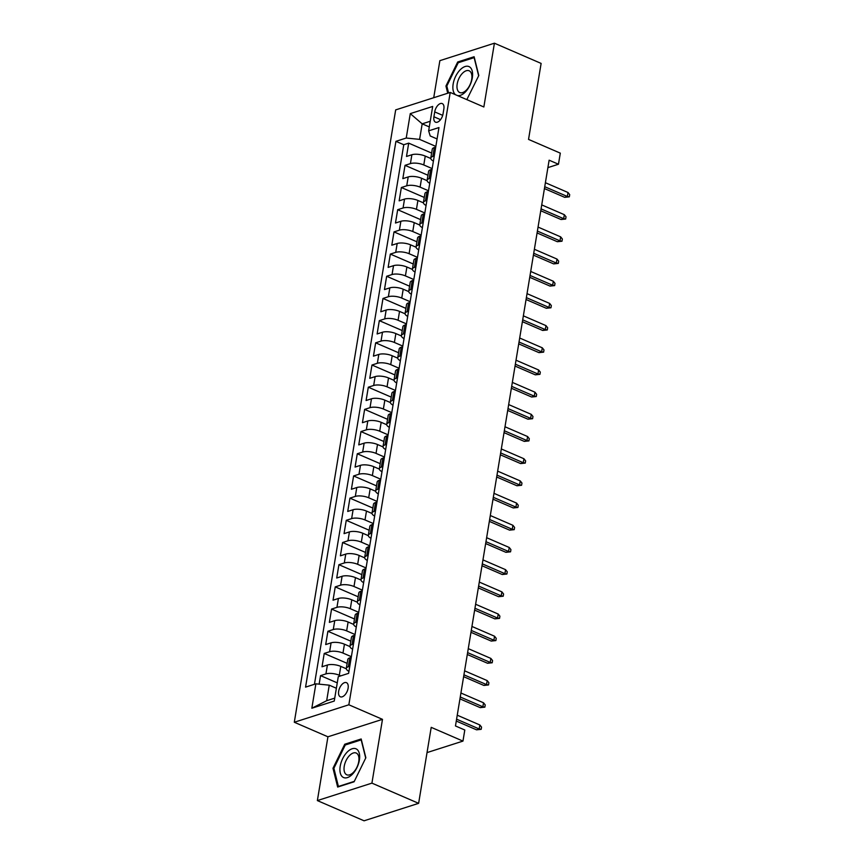 <?xml version="1.0" encoding="UTF-8"?>
<svg xmlns="http://www.w3.org/2000/svg" width="864" height="864" viewBox="0 0 864 864"><rect width="100%" height="100%" fill="white"/><g stroke="black" fill="none" stroke-linecap="round" stroke-linejoin="round"><path stroke-width="1.3" d="M348.106 688.219A7.711 4.115 -66.6 0 0 346.442 682.657A7.711 4.115 -66.6 0 0 338.666 691.232A7.711 4.115 -66.6 0 0 340.319 696.794A7.711 4.115 -66.6 0 0 348.106 688.219M317.369 800.582L364.079 820.8L418.63 803.336L371.92 783.13L382.482 719.345L348.851 704.786L294.3 722.25L327.931 736.798L317.369 800.582L371.92 783.13M348.851 704.786L450.22 92.437L395.68 109.89L294.3 722.25M450.22 92.437L483.851 106.985L494.413 43.2L439.862 60.664L433.728 97.708M494.413 43.2L541.123 63.418L528.541 139.406L560.304 153.144L558.468 164.236L549.126 160.196L455.468 725.954L464.8 730.004L462.964 741.096L431.212 727.348L418.63 803.336M430.78 158.479L425.25 156.082A9.634 3.445 -170.6 0 0 411.88 154.742L406.501 156.46L408.704 143.143L431.622 153.068M432.173 168.588L423.781 164.959A9.634 3.445 -170.6 0 0 410.411 163.609L405.032 165.337L427.95 175.252M405.032 165.337L402.829 178.643L408.208 176.926A9.634 3.445 -170.6 0 1 421.578 178.276L427.108 180.662M423.436 202.856L417.906 200.459A9.634 3.445 -170.6 0 0 404.536 199.109L399.157 200.837L401.36 187.52L424.278 197.435M419.764 225.04L414.234 222.642A9.634 3.445 -170.6 0 0 400.864 221.303L395.474 223.02L397.688 209.704L420.606 219.629M416.092 247.223L410.562 244.836A9.634 3.445 -170.6 0 0 397.192 243.486L391.802 245.203L394.006 231.898L416.934 241.812M412.42 269.417L406.89 267.019A9.634 3.445 -170.6 0 0 393.52 265.669L388.13 267.397L390.334 254.081L413.262 263.995M408.748 291.6L403.207 289.202A9.634 3.445 -170.6 0 0 389.837 287.863L384.458 289.58L386.662 276.264L409.579 286.189M405.076 313.783L399.535 311.396A9.634 3.445 -170.6 0 0 386.165 310.046L380.786 311.764L382.99 298.458L405.907 308.372M401.404 335.977L395.863 333.58A9.634 3.445 -170.6 0 0 382.493 332.23L377.114 333.958L379.318 320.641L402.235 330.556M397.732 358.16L392.191 355.763A9.634 3.445 -170.6 0 0 378.821 354.424L373.442 356.141L375.646 342.824L398.563 352.75M394.049 380.344L388.519 377.957A9.634 3.445 -170.6 0 0 375.149 376.607L369.77 378.324L371.974 365.018L394.891 374.933M390.377 402.538L384.847 400.14A9.634 3.445 -170.6 0 0 371.477 398.79L366.098 400.518L368.302 387.202L391.219 397.116M386.705 424.721L381.175 422.323A9.634 3.445 -170.6 0 0 367.805 420.973L362.426 422.701L364.63 409.385L387.547 419.31M383.033 446.904L377.503 444.506A9.634 3.445 -170.6 0 0 364.133 443.167L358.754 444.884L360.958 431.579L383.875 441.493M379.361 469.098L373.831 466.7A9.634 3.445 -170.6 0 0 360.461 465.35L355.072 467.078L357.286 453.762L380.203 463.676M375.689 491.281L370.159 488.884A9.634 3.445 -170.6 0 0 356.789 487.534L351.4 489.262L353.603 475.945L376.531 485.87M372.017 513.464L366.476 511.067A9.634 3.445 -170.6 0 0 353.117 509.728L347.728 511.445L349.931 498.139L372.859 508.054M368.345 535.658L362.804 533.261A9.634 3.445 -170.6 0 0 349.434 531.911L344.056 533.639L346.259 520.322L369.176 530.237M364.673 557.842L359.132 555.444A9.634 3.445 -170.6 0 0 345.762 554.094L340.384 555.822L342.587 542.506L365.504 552.431M361.001 580.025L355.46 577.627A9.634 3.445 -170.6 0 0 342.09 576.288L336.712 578.005L338.915 564.7L361.832 574.614M357.329 602.219L351.788 599.821A9.634 3.445 -170.6 0 0 338.418 598.471L333.04 600.199L335.243 586.883L358.16 596.797M353.646 624.402L348.116 622.004A9.634 3.445 -170.6 0 0 334.746 620.654L329.368 622.382L331.571 609.066L354.488 618.991M349.974 646.585L344.444 644.188A9.634 3.445 -170.6 0 0 331.074 642.848L325.696 644.566L327.899 631.26L350.816 641.174M346.302 668.768L340.772 666.382A9.634 3.445 -170.6 0 0 327.402 665.032L322.024 666.76L324.227 653.443L347.144 663.358M434.711 111.899L433.912 116.78A7.463 3.985 -66.6 0 0 435.51 122.17A7.463 3.985 -66.6 0 0 443.048 113.854L443.858 108.972A7.463 3.985 -66.6 0 0 442.249 103.583A7.463 3.985 -66.6 0 0 434.711 111.899L442.703 115.355M429.3 126.922L422.183 123.844L419.602 139.374L406.231 138.035L395.917 141.329L305.564 687.128L315.878 683.824L311.839 708.232L334.249 701.06L338.288 676.652L348.613 673.348L438.966 127.559L428.641 130.853L430.218 135.983L437.076 138.942M406.231 138.035L410.281 113.627L432.68 106.456L428.641 130.853M340.729 675.875L339.304 675.248L340.772 666.382M351.367 656.694L342.976 653.065L344.444 644.188M355.039 634.511L346.648 630.882L348.116 622.004M358.711 612.328L350.32 608.699L351.788 599.821M362.383 590.134L353.992 586.505L355.46 577.627M366.055 567.95L357.664 564.322L359.132 555.444M369.727 545.767L361.336 542.138L362.804 533.261M373.399 523.573L365.008 519.944L366.476 511.067M377.071 501.39L368.69 497.761L370.159 488.884M380.743 479.207L372.362 475.578L373.831 466.7M384.426 457.013L376.034 453.384L377.503 444.506M388.098 434.83L379.706 431.201L381.175 422.323M391.77 412.646L383.378 409.018L384.847 400.14M395.442 390.452L387.05 386.824L388.519 377.957M399.114 368.269L390.722 364.64L392.191 355.763M402.786 346.086L394.394 342.457L395.863 333.58M406.458 323.892L398.066 320.263L399.535 311.396M410.13 301.709L401.738 298.08L403.207 289.202M413.802 279.526L405.41 275.897L406.89 267.019M417.474 257.332L409.093 253.703L410.562 244.836M421.146 235.148L412.765 231.52L414.234 222.642M424.829 212.965L416.437 209.336L417.906 200.459M428.501 190.771L420.109 187.142L421.578 178.276M408.704 143.143L403.769 144.731L314.442 684.288M339.304 675.248A9.634 3.445 9.4 0 0 325.933 673.909L320.555 675.626L319.14 684.148M324.227 653.443L329.605 651.715A9.634 3.445 9.4 0 1 342.976 653.065M327.899 631.26L333.277 629.532A9.634 3.445 9.4 0 1 346.648 630.882M331.571 609.066L336.949 607.349A9.634 3.445 9.4 0 1 350.32 608.699M335.243 586.883L340.621 585.166A9.634 3.445 9.4 0 1 353.992 586.505M338.915 564.7L344.293 562.972A9.634 3.445 9.4 0 1 357.664 564.322M342.587 542.506L347.965 540.788A9.634 3.445 9.4 0 1 361.336 542.138M346.259 520.322L351.637 518.605A9.634 3.445 9.4 0 1 365.008 519.944M349.931 498.139L355.32 496.411A9.634 3.445 9.4 0 1 368.69 497.761M353.603 475.945L358.992 474.228A9.634 3.445 9.4 0 1 372.362 475.578M357.286 453.762L362.664 452.045A9.634 3.445 9.4 0 1 376.034 453.384M360.958 431.579L366.336 429.851A9.634 3.445 9.4 0 1 379.706 431.201M364.63 409.385L370.008 407.668A9.634 3.445 9.4 0 1 383.378 409.018M368.302 387.202L373.68 385.484A9.634 3.445 9.4 0 1 387.05 386.824M371.974 365.018L377.352 363.29A9.634 3.445 9.4 0 1 390.722 364.64M375.646 342.824L381.024 341.107A9.634 3.445 9.4 0 1 394.394 342.457M379.318 320.641L384.696 318.924A9.634 3.445 9.4 0 1 398.066 320.263M382.99 298.458L388.368 296.73A9.634 3.445 9.4 0 1 401.738 298.08M386.662 276.264L392.04 274.547A9.634 3.445 9.4 0 1 405.41 275.897M390.334 254.081L395.723 252.364A9.634 3.445 9.4 0 1 409.093 253.703M394.006 231.898L399.395 230.17A9.634 3.445 9.4 0 1 412.765 231.52M397.688 209.704L403.067 207.986A9.634 3.445 9.4 0 1 416.437 209.336M401.36 187.52L406.739 185.803A9.634 3.445 9.4 0 1 420.109 187.142M434.257 155.974L432.821 156.438A9.634 3.445 -170.6 0 0 430.79 158.101A9.634 3.445 -170.6 0 0 433.415 161.093M435.726 147.107L434.29 147.56A9.634 3.445 -170.6 0 0 432.259 149.224L430.79 158.101M432.054 169.29L430.618 169.754A9.634 3.445 -170.6 0 0 428.587 171.418L427.118 180.284A9.634 3.445 9.4 0 1 429.149 178.621L430.585 178.168M428.382 191.473L426.946 191.938A9.634 3.445 -170.6 0 0 424.915 193.601L423.446 202.478A9.634 3.445 9.4 0 1 425.477 200.815L426.913 200.351M424.71 213.667L423.274 214.121A9.634 3.445 -170.6 0 0 421.243 215.784L419.774 224.662A9.634 3.445 9.4 0 1 421.794 222.998L423.241 222.534M421.038 235.85L419.591 236.315A9.634 3.445 -170.6 0 0 417.56 237.978L416.092 246.845A9.634 3.445 9.4 0 1 418.122 245.182L419.569 244.728M417.366 258.034L415.919 258.498A9.634 3.445 -170.6 0 0 413.888 260.161L412.42 269.039A9.634 3.445 9.4 0 1 414.45 267.376L415.897 266.911M413.694 280.228L412.247 280.681A9.634 3.445 -170.6 0 0 410.216 282.344L408.748 291.222A9.634 3.445 9.4 0 1 410.778 289.559L412.225 289.094M410.011 302.411L408.575 302.875A9.634 3.445 -170.6 0 0 406.544 304.528L405.076 313.405A9.634 3.445 9.4 0 1 407.106 311.742L408.542 311.288M406.339 324.594L404.903 325.058A9.634 3.445 -170.6 0 0 402.872 326.722L401.404 335.599A9.634 3.445 9.4 0 1 403.434 333.936L404.87 333.472M402.667 346.788L401.231 347.242A9.634 3.445 -170.6 0 0 399.2 348.905L397.732 357.782A9.634 3.445 9.4 0 1 399.762 356.119L401.198 355.655M398.995 368.971L397.559 369.436A9.634 3.445 -170.6 0 0 395.528 371.088L394.06 379.966A9.634 3.445 9.4 0 1 396.09 378.302L397.526 377.849M395.323 391.154L393.887 391.619A9.634 3.445 -170.6 0 0 391.856 393.282L390.388 402.16A9.634 3.445 9.4 0 1 392.418 400.496L393.854 400.032M391.651 413.348L390.215 413.802A9.634 3.445 -170.6 0 0 388.184 415.465L386.716 424.343A9.634 3.445 9.4 0 1 388.746 422.68L390.182 422.215M387.979 435.532L386.543 435.996A9.634 3.445 -170.6 0 0 384.512 437.648L383.044 446.526A9.634 3.445 9.4 0 1 385.074 444.863L386.51 444.409M384.307 457.715L382.871 458.179A9.634 3.445 -170.6 0 0 380.84 459.842L379.372 468.72A9.634 3.445 9.4 0 1 381.391 467.057L382.838 466.592M380.635 479.909L379.188 480.362A9.634 3.445 -170.6 0 0 377.158 482.026L375.689 490.903A9.634 3.445 9.4 0 1 377.719 489.24L379.166 488.776M376.963 502.092L375.516 502.556A9.634 3.445 -170.6 0 0 373.486 504.209L372.017 513.086A9.634 3.445 9.4 0 1 374.047 511.423L375.494 510.97M373.291 524.275L371.844 524.74A9.634 3.445 -170.6 0 0 369.814 526.403L368.345 535.27A9.634 3.445 9.4 0 1 370.375 533.617L371.812 533.153M369.608 546.469L368.172 546.923A9.634 3.445 -170.6 0 0 366.142 548.586L364.673 557.464A9.634 3.445 9.4 0 1 366.703 555.8L368.14 555.336M365.936 568.652L364.5 569.117A9.634 3.445 -170.6 0 0 362.47 570.769L361.001 579.647A9.634 3.445 9.4 0 1 363.031 577.984L364.468 577.53M362.264 590.836L360.828 591.3A9.634 3.445 -170.6 0 0 358.798 592.963L357.329 601.83A9.634 3.445 9.4 0 1 359.359 600.178L360.796 599.713M358.592 613.03L357.156 613.483A9.634 3.445 -170.6 0 0 355.126 615.146L353.657 624.024A9.634 3.445 9.4 0 1 355.687 622.361L357.124 621.896M354.92 635.213L353.484 635.677A9.634 3.445 -170.6 0 0 351.454 637.33L349.985 646.207A9.634 3.445 9.4 0 1 352.015 644.544L353.452 644.09M351.248 657.396L349.812 657.86A9.634 3.445 -170.6 0 0 347.782 659.524L346.313 668.39A9.634 3.445 9.4 0 1 348.343 666.738L349.78 666.274M435.845 146.405L419.602 139.374M427.032 752.598L462.964 741.096M547.895 167.627L558.468 164.236M430.229 121.262L422.183 123.844L410.281 113.627M336.366 688.252L329.249 685.174L326.678 700.704L334.735 698.123M403.769 144.731L395.917 141.329M320.555 675.626L337.262 682.862M429.743 183.276A9.634 3.445 9.4 0 1 427.118 180.284M426.06 205.47A9.634 3.445 9.4 0 1 423.446 202.478M422.388 227.653A9.634 3.445 9.4 0 1 419.774 224.662M418.716 249.836A9.634 3.445 9.4 0 1 416.092 246.845M415.044 272.03A9.634 3.445 9.4 0 1 412.42 269.039M411.372 294.214A9.634 3.445 9.4 0 1 408.748 291.222M407.7 316.397A9.634 3.445 9.4 0 1 405.076 313.405M404.028 338.591A9.634 3.445 9.4 0 1 401.404 335.599M400.356 360.774A9.634 3.445 9.4 0 1 397.732 357.782M396.684 382.957A9.634 3.445 9.4 0 1 394.06 379.966M393.012 405.151A9.634 3.445 9.4 0 1 390.388 402.16M389.34 427.334A9.634 3.445 9.4 0 1 386.716 424.343M385.657 449.518A9.634 3.445 9.4 0 1 383.044 446.526M381.985 471.712A9.634 3.445 9.4 0 1 379.372 468.72M378.313 493.895A9.634 3.445 9.4 0 1 375.689 490.903M374.641 516.078A9.634 3.445 9.4 0 1 372.017 513.086M370.969 538.272A9.634 3.445 9.4 0 1 368.345 535.27M367.297 560.455A9.634 3.445 9.4 0 1 364.673 557.464M363.625 582.638A9.634 3.445 9.4 0 1 361.001 579.647M359.953 604.832A9.634 3.445 9.4 0 1 357.329 601.83M356.281 627.016A9.634 3.445 9.4 0 1 353.657 624.024M352.609 649.199A9.634 3.445 9.4 0 1 349.985 646.207M315.878 683.824L329.249 685.174M348.937 671.382A9.634 3.445 9.4 0 1 346.313 668.39M311.839 708.232L326.678 700.704M466.83 99.619L478.796 75.514L474.12 56.732L457.693 61.992L445.943 86.033L447.725 93.236M382.482 719.345L327.931 736.798M354.089 781.79L365.85 757.76L361.174 738.979L344.747 744.228L332.996 768.269L337.662 787.05L354.089 781.79M446.926 86.465L445.943 86.033M458.903 62.51L457.693 61.992M333.99 768.701L332.996 768.269M345.967 744.757L344.747 744.228M544.428 188.568L564.689 197.338L567.346 196.484L544.741 186.71M568.004 192.499L569.7 194.627L569.333 196.841L567.346 196.484L568.004 192.499L545.4 182.714M569.333 196.841L564.689 197.338M457.553 95.602A15.649 8.359 -66.6 0 0 472.316 77.868A15.649 8.359 -66.6 0 0 465.124 66.517A15.649 8.359 -66.6 0 0 453.157 84.002A15.649 8.359 -66.6 0 0 455.587 94.759M471.701 79.348A11.848 6.329 -66.6 0 0 469.152 70.794A11.848 6.329 -66.6 0 0 457.186 83.992A11.848 6.329 -66.6 0 0 459.734 92.545A11.848 6.329 -66.6 0 0 471.701 79.348M448.546 92.966L446.818 86.033L458.212 62.737L474.131 57.64L478.645 75.805M467.24 99.144L466.366 99.414M356.648 749.153A15.649 8.359 -66.6 0 0 342.684 758.624A15.649 8.359 -66.6 0 0 342.932 777.2A15.649 8.359 -66.6 0 0 356.897 767.729A15.649 8.359 -66.6 0 0 356.648 749.153M356.692 753.3A11.848 6.329 -66.6 0 0 356.206 753.041A11.848 6.329 -66.6 0 0 345.902 760.925A11.848 6.329 -66.6 0 0 346.302 774.533A11.848 6.329 -66.6 0 0 346.788 774.792A11.848 6.329 -66.6 0 0 357.091 766.897A11.848 6.329 -66.6 0 0 356.692 753.3M354.294 781.38L338.396 786.467L333.882 768.269L345.265 744.984L361.184 739.886L365.699 758.052M540.756 210.751L561.017 219.521L563.674 218.678L541.058 208.894M564.332 214.682L566.028 216.81L565.661 219.024L563.674 218.678L564.332 214.682L541.728 204.898M565.661 219.024L561.017 219.521M537.084 232.945L557.345 241.715L560.002 240.862L537.386 231.077M560.66 236.866L562.356 238.993L561.989 241.218L560.002 240.862L560.66 236.866L538.056 227.081M561.989 241.218L557.345 241.715M533.412 255.128L553.673 263.898L556.33 263.045L533.714 253.271M556.988 259.06L558.684 261.187L558.306 263.401L556.33 263.045L556.988 259.06L534.373 249.275M558.306 263.401L553.673 263.898M529.74 277.312L550.001 286.081L552.658 285.239L530.042 275.454M553.316 281.243L555.001 283.37L554.634 285.584L552.658 285.239L553.316 281.243L530.701 271.458M554.634 285.584L550.001 286.081M526.057 299.506L546.329 308.275L548.975 307.422L526.37 297.637M549.644 303.426L551.329 305.554L550.962 307.778L548.975 307.422L549.644 303.426L527.029 293.641M550.962 307.778L546.329 308.275M522.385 321.689L542.657 330.458L545.303 329.605L522.698 319.831M545.972 325.62L547.657 327.748L547.29 329.962L545.303 329.605L545.972 325.62L523.357 315.835M547.29 329.962L542.657 330.458M518.713 343.872L538.985 352.642L541.631 351.799L519.026 342.014M542.29 347.803L543.985 349.931L543.618 352.145L541.631 351.799L542.29 347.803L519.685 338.018M543.618 352.145L538.985 352.642M515.041 366.066L535.302 374.836L537.959 373.982L515.354 364.198M538.618 369.986L540.313 372.114L539.946 374.339L537.959 373.982L538.618 369.986L516.013 360.202M539.946 374.339L535.302 374.836M511.369 388.249L531.63 397.019L534.287 396.166L511.682 386.381M534.946 392.18L536.641 394.308L536.274 396.522L534.287 396.166L534.946 392.18L512.341 382.396M536.274 396.522L531.63 397.019M507.697 410.432L527.958 419.202L530.615 418.36L508.01 408.575M531.274 414.364L532.969 416.491L532.602 418.705L530.615 418.36L531.274 414.364L508.669 404.579M532.602 418.705L527.958 419.202M504.025 432.626L524.286 441.396L526.943 440.543L504.338 430.758M527.602 436.547L529.297 438.674L528.93 440.899L526.943 440.543L527.602 436.547L504.997 426.762M528.93 440.899L524.286 441.396M500.353 454.81L520.614 463.579L523.271 462.726L500.656 452.941M523.93 458.741L525.625 460.868L525.258 463.082L523.271 462.726L523.93 458.741L501.325 448.956M525.258 463.082L520.614 463.579M496.681 476.993L516.942 485.762L519.599 484.92L496.984 475.135M520.258 480.924L521.953 483.052L521.586 485.266L519.599 484.92L520.258 480.924L497.653 471.139M521.586 485.266L516.942 485.762M493.009 499.187L513.27 507.956L515.927 507.103L493.312 497.318M516.586 503.107L518.281 505.235L517.903 507.46L515.927 507.103L516.586 503.107L493.97 493.322M517.903 507.46L513.27 507.956M489.337 521.37L509.598 530.14L512.255 529.286L489.64 519.502M512.914 525.301L514.598 527.429L514.231 529.643L512.255 529.286L512.914 525.301L490.298 515.516M514.231 529.643L509.598 530.14M485.654 543.553L505.926 552.323L508.572 551.48L485.968 541.696M509.242 547.484L510.926 549.612L510.559 551.826L508.572 551.48L509.242 547.484L486.626 537.7M510.559 551.826L505.926 552.323M481.982 565.747L502.254 574.517L504.9 573.664L482.296 563.879M505.57 569.668L507.254 571.795L506.887 574.02L504.9 573.664L505.57 569.668L482.954 559.883M506.887 574.02L502.254 574.517M478.31 587.93L498.582 596.7L501.228 595.847L478.624 586.062M501.887 591.862L503.582 593.989L503.215 596.203L501.228 595.847L501.887 591.862L479.282 582.077M503.215 596.203L498.582 596.7M474.638 610.114L494.899 618.883L497.556 618.041L474.952 608.256M498.215 614.045L499.91 616.172L499.543 618.386L497.556 618.041L498.215 614.045L475.61 604.26M499.543 618.386L494.899 618.883M470.966 632.308L491.227 641.077L493.884 640.224L471.28 630.439M494.543 636.228L496.238 638.356L495.871 640.58L493.884 640.224L494.543 636.228L471.938 626.443M495.871 640.58L491.227 641.077M467.294 654.491L487.555 663.26L490.212 662.407L467.608 652.622M490.871 658.422L492.566 660.539L492.199 662.764L490.212 662.407L490.871 658.422L468.266 648.637M492.199 662.764L487.555 663.26M463.622 676.674L483.883 685.444L486.54 684.601L463.936 674.816M487.199 680.605L488.894 682.733L488.527 684.947L486.54 684.601L487.199 680.605L464.594 670.82M488.527 684.947L483.883 685.444M459.95 698.868L480.211 707.638L482.868 706.784L460.253 697M483.527 702.788L485.222 704.916L484.855 707.141L482.868 706.784L483.527 702.788L460.922 693.004M484.855 707.141L480.211 707.638M456.278 721.051L476.539 729.821L479.196 728.968L456.581 719.183M479.855 724.972L481.55 727.099L481.183 729.324L479.196 728.968L479.855 724.972L457.25 715.198M481.183 729.324L476.539 729.821M423.781 164.959L425.25 156.082M410.411 163.609L411.88 154.742M325.933 673.909L327.402 665.032M329.605 651.715L331.074 642.848M333.277 629.532L334.746 620.654M336.949 607.349L338.418 598.471M340.621 585.166L342.09 576.288M344.293 562.972L345.762 554.094M347.965 540.788L349.434 531.911M351.637 518.605L353.117 509.728M355.32 496.411L356.789 487.534M358.992 474.228L360.461 465.35M362.664 452.045L364.133 443.167M366.336 429.851L367.805 420.973M370.008 407.668L371.477 398.79M373.68 385.484L375.149 376.607M377.352 363.29L378.821 354.424M381.024 341.107L382.493 332.23M384.696 318.924L386.165 310.046M388.368 296.73L389.837 287.863M392.04 274.547L393.52 265.669M395.723 252.364L397.192 243.486M399.395 230.17L400.864 221.303M403.067 207.986L404.536 199.109M406.739 185.803L408.208 176.926M432.821 156.438L434.29 147.56M429.149 178.621L430.618 169.754M425.477 200.815L426.946 191.938M421.794 222.998L423.274 214.121M418.122 245.182L419.591 236.315M414.45 267.376L415.919 258.498M410.778 289.559L412.247 280.681M407.106 311.742L408.575 302.875M403.434 333.936L404.903 325.058M399.762 356.119L401.231 347.242M396.09 378.302L397.559 369.436M392.418 400.496L393.887 391.619M388.746 422.68L390.215 413.802M385.074 444.863L386.543 435.996M381.391 467.057L382.871 458.179M377.719 489.24L379.188 480.362M374.047 511.423L375.516 502.556M370.375 533.617L371.844 524.74M366.703 555.8L368.172 546.923M363.031 577.984L364.5 569.117M359.359 600.178L360.828 591.3M355.687 622.361L357.156 613.483M352.015 644.544L353.484 635.677M348.343 666.738L349.812 657.86M440.543 119.642L433.912 116.78"/></g></svg>
